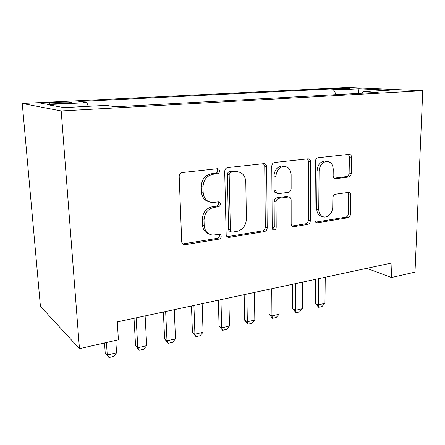 <?xml version="1.0" encoding="UTF-8"?>
<svg xmlns="http://www.w3.org/2000/svg" width="445" height="445" viewBox="0 0 445 445"><rect width="100%" height="100%" fill="white"/><g stroke="black" fill="none" stroke-linecap="round" stroke-linejoin="round"><path stroke-width="0.67" d="M219.541 171.002C219.385 169.545 218.656 168.783 217.355 168.722L182.428 172.527C180.392 172.977 179.313 174.334 179.196 176.604L181.71 241.741C181.916 243.599 182.873 244.605 184.586 244.772L219.051 239.11C220.37 238.748 221.07 237.825 221.165 236.345C221.043 235.066 220.409 234.376 219.257 234.265L213.127 235.105C207.787 234.621 204.806 231.4 204.177 225.431L204.016 220.158C204.444 213.211 207.732 208.961 213.889 207.409L218.228 206.803C219.557 206.469 220.269 205.546 220.364 204.038C220.225 202.675 219.541 201.947 218.317 201.863L212.749 202.547C207.07 202.163 203.871 198.782 203.17 192.412L203.003 187.011C203.432 179.925 206.758 175.675 212.988 174.262L217.377 173.767C218.723 173.461 219.446 172.543 219.541 171.002M208.749 201.707C204.316 200.367 201.88 197.074 201.44 191.84L201.273 186.466C201.702 179.407 205.017 175.174 211.225 173.773L215.603 173.283C216.943 172.977 217.661 172.059 217.755 170.53L216.988 168.761M182.622 243.943L217.31 238.348C218.617 237.986 219.318 237.074 219.413 235.6L218.985 234.287M208.916 233.981C204.978 232.546 202.825 229.459 202.469 224.719L202.303 219.468C202.725 212.549 206.002 208.321 212.137 206.78L216.465 206.18C217.789 205.846 218.501 204.928 218.595 203.426L218.011 201.891M334.59 88.549L331.202 88.855C329.322 89.256 339.947 89.434 346.182 89.095L349.486 88.789C351.239 88.383 340.72 88.221 334.59 88.549M348.635 177.015C350.176 176.62 351.038 175.452 351.227 173.5L351.544 157.302C351.444 155.416 350.649 154.426 349.158 154.343L318.136 157.725C316.501 158.103 315.588 159.31 315.41 161.346L314.971 220.025C315.071 221.749 315.828 222.678 317.241 222.812L347.868 217.761C349.386 217.321 350.237 216.153 350.426 214.245L350.799 195.194C350.716 193.436 349.97 192.501 348.574 192.39L335.48 194.248C333.911 194.665 333.032 195.856 332.849 197.814L332.721 207.437C332.103 213.144 329.472 216.359 324.828 217.088C321.062 216.754 319.037 214.256 318.753 209.595L319.093 171.086C319.632 165.49 322.141 162.269 326.624 161.413C330.735 161.663 332.938 164.316 333.238 169.373L333.149 175.786C333.261 177.627 334.05 178.601 335.524 178.701L348.635 177.015L346.538 176.57C348.068 176.181 348.93 175.013 349.119 173.066L349.425 156.929L348.402 154.421M61.188 110.944L79.46 348.669L118.409 339.785L117.291 321.88L391.973 262.923L391.466 277.502L415.001 272.134L422.75 90.758L61.188 110.944L22.25 103.474L347.862 87.476L422.75 90.758M266.661 166.808C266.483 164.795 265.531 163.743 263.807 163.654L227.762 167.581C225.865 168.01 224.842 169.317 224.703 171.503L226.16 234.498C226.327 236.312 227.223 237.296 228.83 237.446L264.352 231.6C266.099 231.111 267.05 229.848 267.2 227.812L266.661 166.808L264.742 166.369L263.473 163.688M274.66 162.464L308.051 158.826C309.653 158.915 310.521 159.933 310.66 161.88L310.31 220.787C310.137 222.756 309.242 223.969 307.617 224.43L293.533 226.733C292.07 226.6 291.28 225.654 291.158 223.907L291.141 199.933C291.008 198.086 290.162 197.102 288.605 196.985L278.887 198.331C277.157 198.776 276.217 200.022 276.05 202.08L276.2 227.334C276.045 228.908 275.294 229.798 273.948 229.987C272.891 229.893 272.318 229.22 272.223 227.985L271.778 166.235C271.94 164.122 272.902 162.864 274.66 162.464M55.736 103.746L71.222 102.662C74.137 102.089 65.365 101.877 57.132 102.305L41.502 103.39C38.426 103.963 47.253 104.197 55.736 103.746M320.99 95.475L321.04 89.462L78.893 101.504L86.87 102.645L88.238 106.322M321.04 89.462L333.655 90.096L358.993 88.805L389.408 90.19L363.354 91.587L378.205 92.332L115.733 106.761L105.982 105.37L64.13 107.612L47.315 104.653L86.87 102.645M79.46 348.669L40.412 306.266L22.25 103.474M366.786 268.329L391.466 277.502M183.279 244.433L183.268 244.121M363.354 91.587L362.224 93.211M336.298 94.635L333.655 90.096M358.993 88.805L358.375 93.422M227.045 236.701L262.478 230.899C264.219 230.415 265.17 229.153 265.32 227.122L264.742 166.369M231.305 172.193C229.987 172.493 229.275 173.405 229.175 174.93L230.371 230.037C230.488 231.317 231.116 232.006 232.245 232.112L236.957 231.372C242.786 229.776 245.929 225.643 246.385 218.979L245.79 181.777C245.184 175.336 242.03 171.954 236.317 171.642L231.305 172.193L229.487 171.714C228.168 172.015 227.462 172.921 227.367 174.44L229.175 174.93M231.011 231.611L230.46 231.389C229.331 231.283 228.702 230.593 228.585 229.32L227.367 174.44M237.903 171.703L234.487 171.169L235.8 171.681M229.487 171.714L233.97 171.214M291.937 226.043L305.637 223.785C307.256 223.323 308.151 222.116 308.324 220.153L308.63 161.474L307.489 158.882M287.943 196.796L286.391 196.456L276.957 197.769C275.233 198.209 274.292 199.455 274.131 201.507L274.292 226.655L276.2 227.334M272.568 229.22L274.292 226.655M291.125 174.635C290.73 169.412 288.321 166.675 283.904 166.419C279.071 167.309 276.401 170.663 275.906 176.476L275.983 190.644C276.139 192.535 277.012 193.536 278.615 193.653L288.338 192.346C290.034 191.912 290.969 190.671 291.136 188.63L291.125 174.635M284.572 166.419L281.941 165.991C277.118 166.875 274.459 170.213 273.964 175.998L275.906 176.476M277.268 193.275L276.679 193.108C275.082 192.996 274.209 191.995 274.059 190.11L273.964 175.998M334.073 178.172L346.538 176.57M326.925 161.407L324.561 161.018C320.089 161.869 317.585 165.078 317.051 170.646L319.093 171.086M322.236 216.454C318.792 215.825 316.962 213.344 316.74 209.011L317.051 170.646M315.7 222.127L345.798 217.16C347.317 216.726 348.162 215.558 348.346 213.661L348.708 194.682L347.923 192.468M104.536 342.95L105.215 352.952L107.262 355.01L116.568 352.796L115.778 340.386M116.568 352.796L113.636 356.417L108.997 357.524L105.215 352.952M106.427 342.517L107.262 355.01L108.997 357.524M134.023 318.286L135.58 345.798L137.794 347.756L146.689 345.648L145.126 315.906M146.689 345.648L143.741 349.203L139.313 350.265L135.58 345.798M136.126 317.836L137.794 347.756L139.313 350.265M163.382 311.984L164.622 338.957L166.986 340.826L175.491 338.806L174.262 309.648M175.491 338.806L172.538 342.305L168.299 343.318L164.622 338.957M165.657 311.494L166.986 340.826L168.299 343.318M191.472 305.954L192.424 332.409L194.921 334.195L203.065 332.259L202.147 303.662M203.065 332.259L200.105 335.697L196.045 336.67L192.424 332.409M193.909 305.431L194.921 334.195L196.045 336.67M218.373 300.18L219.062 326.135L221.677 327.843L229.487 325.99L228.847 297.933M229.487 325.99L226.522 329.367L222.634 330.301L219.062 326.135M220.959 299.63L221.677 327.843L222.634 330.301M244.166 294.646L244.605 320.116L247.331 321.752L254.824 319.972L254.445 292.443M254.824 319.972L251.859 323.298L248.126 324.194L244.605 320.116M246.88 294.062L247.331 321.752L248.126 324.194M268.908 289.333L269.125 314.342L271.945 315.906L279.137 314.198L279.004 287.17M279.137 314.198L276.184 317.474L272.596 318.331L269.125 314.342M271.745 288.727L271.945 315.906L272.596 318.331M292.671 284.238L292.676 308.791L295.591 310.293L302.5 308.652L302.589 282.108M302.5 308.652L299.546 311.873L296.103 312.702L292.676 308.791M295.614 283.604L295.591 310.293L296.103 312.702M326.719 161.324L324.561 161.018M315.511 279.338L315.321 303.462L318.314 304.897L324.956 303.318L325.251 277.246M324.956 303.318L322.013 306.494L318.698 307.284L315.321 303.462M318.548 278.681L318.314 304.897L318.698 307.284M49.495 103.958L49.395 102.689M57.238 103.668L57.132 102.305M211.225 173.773L212.988 174.262M201.273 186.466L203.003 187.011M201.44 191.84L203.17 192.412M216.465 206.18L218.228 206.803M212.137 206.78L213.889 207.409M202.303 219.468L204.016 220.158M202.469 224.719L204.177 225.431M217.31 238.348L219.051 239.11M183.49 243.927L185.131 244.733M215.603 173.283L217.377 173.767M265.32 227.122L267.2 227.812M262.478 230.899L264.352 231.6M227.529 236.662L229.303 237.413M228.585 229.32L230.371 230.037M308.63 161.474L310.66 161.88M308.324 220.153L310.31 220.787M305.637 223.785L307.617 224.43M291.964 226.038L293.911 226.705M286.391 196.456L288.343 197.007M276.957 197.769L278.887 198.331M274.131 201.507L276.05 202.08M274.059 190.11L275.983 190.644M334.362 178.389L335.702 178.69M316.74 209.011L318.753 209.595M348.708 194.682L350.799 195.194M348.346 213.661L350.426 214.245M345.798 217.16L347.868 217.761M315.778 222.205L317.585 222.778M349.425 156.929L351.544 157.302M349.119 173.066L351.227 173.5M41.535 103.796L41.502 103.39M182.945 243.966L184.586 244.772M227.056 236.701L228.83 237.446M234.487 171.169L236.317 171.642M292.198 226.277L293.533 226.733M286.652 196.434L288.605 196.985M272.918 229.614L273.948 229.987M281.941 165.991L283.904 166.419M334.518 178.478L335.524 178.701M316.039 222.428L317.241 222.812"/></g></svg>
